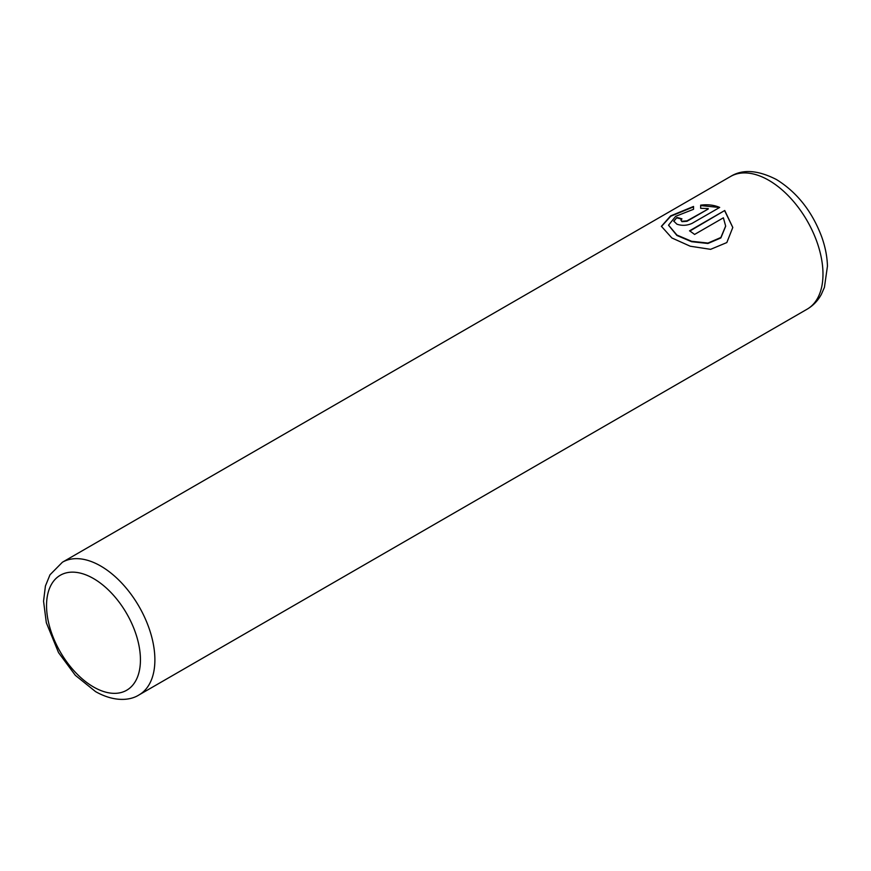 <?xml version="1.0" encoding="UTF-8"?>
<svg xmlns="http://www.w3.org/2000/svg" width="871" height="871" viewBox="0 0 871 871"><rect width="100%" height="100%" fill="white"/><g stroke="black" fill="none" stroke-linecap="round" stroke-linejoin="round"><path stroke-width="1.31" d="M661.416 226.514L670.757 216.226L693.534 206.873M668.547 225.251L676.909 235.464L691.574 241.703L707.949 243.488L720.872 237.925L725.652 226.264M676.909 235.05L668.547 225.154L675.667 216.324L693.534 209.301L693.534 206.46L670.605 215.899L661.405 226.308L671.857 237.957L690.246 246.221L710.605 249.335L726.828 242.563L732.794 227.462L724.737 210.499L689.527 230.826A76.604 44.225 60 0 1 694.579 234.441L723.387 217.804L725.652 226.057L720.883 237.489L707.96 243.063L691.574 241.278L676.909 235.05M689.865 231.044L724.737 210.499M724.737 210.913L732.794 227.505M680.915 220.167L681.96 221.67L687.001 221.278L708.243 209.007L687.001 220.853L681.96 221.256L680.915 220.167L681.96 218.882A76.604 44.225 -120 0 0 676.909 217.5L673.773 221.125L676.909 224.174C681.917 225.916 686.969 225.654 692.053 223.379L719.686 207.429C714.068 205.012 707.72 204.26 700.665 205.153L700.665 208.3L708.243 208.594M700.665 205.578L718.597 207.385M673.784 221.332L676.909 217.5M676.909 217.913A76.604 44.225 60 0 1 681.536 219.165M100.709 566.03A76.604 44.225 60 0 1 150.759 633.533A76.604 44.225 60 0 1 139.012 694.927C130.225 700.578 114.449 702.244 95.603 691.639L75.331 675.319L58.531 652.608L46.326 622.732L43.55 601.186L45.423 585.998L49.995 574.784L62.407 562.231A76.604 44.225 60 0 1 100.709 566.03M93.491 686.958A66.392 38.335 -120 0 0 140.438 659.859A66.392 38.335 -120 0 0 93.491 578.54A66.392 38.335 -120 0 0 46.544 605.639A66.392 38.335 -120 0 0 93.491 686.958M807.112 309.194A76.604 44.225 -120 0 0 818.86 247.81A76.604 44.225 -120 0 0 768.81 180.308A76.604 44.225 -120 0 0 730.508 176.508C742.549 169.007 757.868 170.019 776.475 179.546C796.976 192.251 812.022 211.272 821.603 236.585C825.24 246.678 827.189 256.542 827.45 266.178L824.423 287.376L821.353 294.365C817.934 300.669 813.187 305.612 807.112 309.194L139.012 694.927M62.407 562.231L730.508 176.508"/></g></svg>
